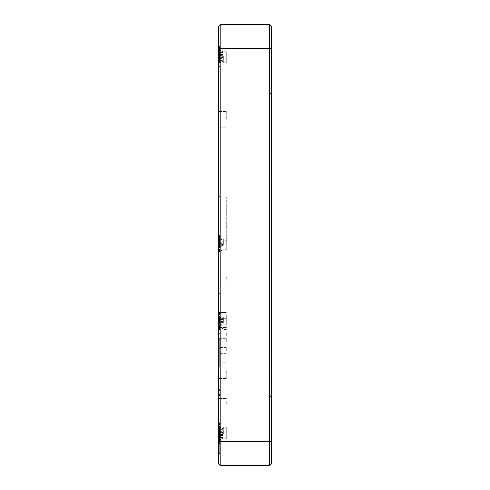 <?xml version="1.0" encoding="UTF-8"?>
<svg xmlns="http://www.w3.org/2000/svg" width="490" height="490" viewBox="0 0 490 490"><rect width="100%" height="100%" fill="white"/><g stroke="black" fill="none" stroke-linecap="round" stroke-linejoin="round"><path stroke-width="0.37" stroke-dasharray="2.45 1.84" d="M269.047 104.94L269.047 385.06L269.047 104.94L271.65 104.94L271.65 397.513L271.65 92.488L271.65 104.94L269.047 104.94M269.047 394.903L269.047 385.06L269.047 394.903L271.65 397.513L269.047 394.903M226.27 370.667L226.27 378.586L226.27 370.667M226.27 119.333L226.27 111.414L226.27 119.333M226.27 245L226.27 197.121L226.27 245M226.27 279.092L226.27 276.023L226.27 279.092M226.27 315.542L226.27 318.604L226.27 315.542M226.27 324.307L226.27 321.238L226.27 324.307M226.27 333.065L226.27 336.128L226.27 333.065M226.27 341.83L226.27 338.762L226.27 341.83M226.27 350.589L226.27 347.526L226.27 350.589M226.27 401.659L226.27 404.728L226.27 401.659M219.446 434.673L223.097 434.036L219.446 434.52L219.446 423.623L219.446 443.542L219.446 434.501L219.446 439.996L223.097 438.421L223.097 437.319L219.446 437.411M223.097 428.774L223.097 433.35L219.446 432.86L219.446 427.225L223.097 428.774L219.446 427.225M219.446 426.98L219.446 429.559L223.097 429.742L223.097 428.64L219.446 426.943L219.446 429.663L219.446 427.078L223.097 428.689L223.097 429.84L219.446 429.748L219.446 427.164L223.097 428.738M219.446 429.559L219.446 431.898L223.097 432.443L219.446 431.898M223.097 432.443L223.097 433.809L219.446 434.299L219.446 431.653M219.446 434.299L219.446 439.934L223.097 438.519L223.097 433.35M223.097 438.501L223.097 437.405L219.446 437.57L219.446 440.155L223.097 438.501L219.446 439.934M219.446 440.179L219.446 435.267L223.097 434.716M219.446 432.86L219.446 435.506M223.097 429.742L223.097 431.843L219.446 431.31M223.097 431.843L223.097 432.548M223.097 433.809L223.097 438.385M223.097 433.252L219.446 432.621M223.097 432.143L219.446 431.696M223.097 429.871L219.446 429.804M219.446 437.57L219.446 435.788L223.097 435.267L223.097 437.405L219.446 437.601M223.097 435.316L219.446 435.849M223.097 434.612L219.446 435.267M223.097 433.913L219.446 434.538M223.097 435.022L219.446 435.463M223.097 437.288L219.446 437.356M219.446 57.073L219.446 46.458L219.446 57.073M223.097 51.585L223.097 56.056L219.446 55.523L219.446 50.017L223.097 51.585L219.446 50.017M223.097 56.056L223.097 61.342L223.097 56.087L219.446 55.701L219.446 50.066L223.097 51.481L223.097 52.583L223.097 51.481L219.446 49.821L219.446 54.837L223.097 55.413L219.446 54.494L223.097 55.284L223.097 56.65L219.446 57.14L219.446 54.494L223.097 55.284L223.097 61.36L223.097 60.154L219.446 60.239L219.446 62.824L223.097 61.256M219.446 52.424L223.097 52.595L219.446 52.399L219.446 49.778L223.097 51.481L219.446 49.821L223.097 51.615L223.097 52.712L219.446 52.644L223.097 52.712L223.097 54.978L219.446 54.537L223.097 54.978L223.097 56.087L219.446 55.462L223.097 56.087L223.097 51.481L223.097 56.779L219.446 57.318L219.446 54.666M219.446 57.342L219.446 60.239M219.446 49.778L223.097 51.481L219.446 49.778L219.446 58.347L223.097 57.557L223.097 56.191L219.446 55.701L219.446 58.347L223.097 57.557L219.446 58.102L219.446 58.69L219.446 58.102L223.097 57.453L223.097 58.157L219.446 58.69L219.446 60.442L219.446 58.69L223.097 58.157L223.097 60.258L219.446 60.442L219.446 63.057L219.446 60.442L223.097 60.258L223.097 61.354L219.446 63.02L223.097 61.36L219.446 62.824M219.446 62.996L219.446 58.004L223.097 57.422M219.446 55.523L219.446 58.169M223.097 54.727L219.446 54.2M223.097 55.486L219.446 54.837M223.097 56.779L223.097 60.154M223.097 55.983L219.446 55.352M223.097 54.935L219.446 54.476L219.446 62.775L223.097 61.226L223.097 60.129L219.446 60.197L219.446 62.775L223.097 61.226L219.446 63.057M223.097 52.681L219.446 52.602M223.097 60.246L219.446 60.417M223.097 58.114L219.446 58.641M223.097 57.355L219.446 58.004M223.097 56.852L219.446 57.489M223.097 57.906L219.446 58.365M219.446 433.583L219.446 423.623L219.446 433.583M219.446 429.663L219.446 434.906L219.446 429.663L223.097 429.791L223.097 431.984L219.446 431.494L223.097 431.984L223.097 432.897L219.446 432.254L223.097 432.897L223.097 428.689L223.097 429.791L219.446 429.663M219.446 434.906L219.446 440.222L219.446 434.906L223.097 434.263L219.446 434.906L223.097 434.263L223.097 432.897L223.097 435.175L223.097 434.263L219.446 434.906M223.097 437.368L223.097 435.175L223.097 438.47L223.097 437.368L219.446 437.497L223.097 437.368M223.097 432.897L219.446 432.254L223.097 432.897M223.097 438.47L219.446 440.087L223.097 438.47M223.097 435.175L219.446 435.665L223.097 435.175M223.097 52.583L223.097 54.684L223.097 52.583L219.446 52.399L219.446 54.494M219.446 49.821L219.446 54.151L223.097 54.684L219.446 54.151L219.446 54.733L223.097 55.388L223.097 54.684L223.097 55.388M223.097 56.748L219.446 57.379L219.446 60.197L223.097 60.129L223.097 57.857L219.446 58.304L223.097 57.857L223.097 56.748L219.446 57.14L223.097 56.748M218.35 441.557L218.35 26.417L220.261 24.5L220.261 441.557L218.35 441.557L218.35 463.583L220.261 465.5L269.739 465.5L269.739 24.5L271.65 26.417L271.65 463.583M269.047 95.097L271.65 92.488L269.047 95.097M220.261 24.5L269.739 24.5M218.987 324.307L218.987 321.238L218.987 324.307M218.987 333.065L218.987 336.128L218.987 333.065M218.987 341.83L218.987 338.762L218.987 341.83M218.987 350.589L218.987 353.651L218.987 350.589M218.987 401.659L218.987 404.728L218.987 401.659M218.35 401.659L218.35 405.365L218.35 401.659M218.35 315.542L218.35 319.247L218.35 315.542M218.35 333.065L218.35 336.771L218.35 333.065M218.35 350.589L218.35 354.295L218.35 350.589M218.35 324.307L218.35 320.601L218.35 324.307M218.35 341.83L218.35 338.125L218.35 341.83M218.35 279.092L218.35 275.386L218.35 279.092M218.35 421.896L218.35 455.094L218.35 421.896M218.35 370.667L218.35 378.586L218.35 370.667M218.35 119.333L218.35 111.414L218.35 119.333M218.35 56.417L218.35 67.338L218.35 56.417M218.35 433.583L218.35 422.662L218.35 433.583M218.35 323.333L218.35 312.412L218.35 323.333M218.35 245L218.35 294.796L218.35 245M218.35 367.188L218.35 337.984L218.35 367.188M218.987 315.542L218.987 318.604L218.987 315.542M218.987 279.092L218.987 276.023L218.987 279.092M220.261 245L220.261 197.121L220.261 245M271.65 441.557L220.261 441.557L220.261 465.5M219.624 367.188L219.624 339.258L219.624 367.188M219.624 421.896L219.624 453.82L219.624 421.896M219.446 323.333L219.446 313.373L219.446 323.333M219.446 245.594L219.446 235.041L219.446 245.594M219.446 248.828L219.446 251.413L223.097 249.839L223.097 248.742L219.446 248.828L219.446 246.96L223.097 246.495L223.097 248.742M219.446 246.09L223.097 245.392L219.446 246.09L219.446 246.96M223.097 245.459L223.097 246.495M219.446 246.556L223.097 245.907L219.446 246.556L219.446 247.205L223.097 246.684L223.097 245.907M219.446 248.987L219.446 251.572L223.097 249.925L223.097 248.822L219.446 248.987L219.446 247.205M223.097 248.822L223.097 246.684M219.446 251.572L223.097 249.839M219.446 241.172L219.446 238.587L223.097 240.161L223.097 241.258L219.446 241.172L219.446 243.04L223.097 243.506L223.097 241.258M219.446 243.91L223.097 244.608L219.446 243.91L219.446 243.04M223.097 244.541L223.097 243.506M223.097 244.608L223.097 245.974M219.446 244.063L219.446 246.715M223.097 245.392L223.097 240.161M219.446 245.937L219.446 243.285L223.097 244.026M223.097 244.094L219.446 243.285M223.097 243.316L219.446 242.795L219.446 243.444M223.097 241.178L219.446 241.013L219.446 242.795M219.446 238.428L223.097 240.063L219.446 238.428L219.446 241.013M219.446 327.247L219.446 329.837L223.097 328.22L219.446 329.837L219.446 325.415L219.446 327.247L223.097 327.118L223.097 328.22L223.097 327.118L219.446 327.247M223.097 324.925L219.446 325.415L219.446 324.656L219.446 325.415L223.097 324.925L223.097 327.118L223.097 324.013L219.446 324.656L223.097 324.013L223.097 324.925M223.097 324.013L219.446 324.656L219.446 316.828L223.097 318.439L223.097 319.541L219.446 319.413L219.446 324.656L223.097 324.013L223.097 322.647L219.446 322.004L223.097 322.647L223.097 321.734L219.446 321.244L223.097 321.734L223.097 318.439L219.446 316.828L219.446 319.413L223.097 319.541L223.097 322.647L219.446 322.004L223.097 322.647L223.097 324.013M223.097 434.036L223.097 435.077L219.446 435.537M223.097 435.077L223.097 437.319M219.446 435.138L223.097 434.557L219.446 435.138L219.446 435.788M223.097 435.267L223.097 434.489M219.446 440.155L223.097 438.421M219.446 440.222L223.097 438.519L219.446 439.996M223.097 433.123L219.446 432.639L223.097 433.191L223.097 432.082L219.446 431.623L219.446 429.748M223.097 432.082L223.097 429.84M219.446 432.486L219.446 431.623M223.097 433.191L223.097 434.557M219.446 432.639L219.446 435.291M223.097 433.975L223.097 432.609L219.446 432.021L223.097 432.609M223.097 429.761L219.446 429.589L219.446 427.011L223.097 428.658L223.097 432.67M219.446 434.52L219.446 431.868M223.097 431.892L219.446 431.372L219.446 432.021M219.446 429.589L219.446 431.372M226.27 433.583L226.27 427.323L226.27 433.583M226.27 436.86L226.27 429.424L226.27 436.86C226.123 438.875 225.976 439.322 225.835 438.195L226.27 438.777L226.27 429.424L226.27 438.752L225.835 438.581L225.835 429.173L225.835 437.993L226.27 429.595M225.835 433.962L225.835 429.344M225.835 429.528L225.835 437.993L225.835 429.173L226.27 438.752L225.835 435.083L225.835 429.442L226.27 432.462M225.835 435.083L225.835 438.195M223.71 433.583L223.71 427.323L223.71 433.583M223.71 56.417L223.71 62.677L223.71 56.417M226.27 56.417L226.27 62.677L226.27 56.417M226.27 52.406L225.835 56.693L225.835 52.007L225.835 61.036L226.27 61.617L226.27 52.265L226.27 61.617L226.27 52.265L226.27 61.617L226.27 52.265L226.27 61.617L225.835 57.924L225.835 61.036C225.976 62.163 226.123 61.716 226.27 59.7C226.123 61.716 225.976 62.163 225.835 61.036L226.257 61.624L225.835 57.924L225.835 61.415L225.835 52.185M225.835 56.693L225.835 52.007L225.835 60.827L225.835 52.283L226.27 55.303L225.835 52.283L226.27 52.265M226.27 61.593L225.835 58.059L225.951 61.63L226.27 52.436L225.835 56.803L225.835 52.283L226.27 55.413M225.835 61.103C225.976 62.157 226.123 61.654 226.27 59.584M225.835 58.059L225.859 52.265M226.27 429.503L226.27 438.697L226.27 429.424L225.835 435.53L225.835 429.424L225.835 438.274C225.976 439.316 226.123 438.801 226.27 436.719M225.835 435.249L225.835 438.274M225.835 433.583L225.835 429.363M225.835 429.638L225.835 438.403L226.27 438.697L225.835 429.424L226.27 432.596M225.835 433.828L226.27 429.559M226.27 432.841L225.835 429.393M225.927 438.789L225.835 438.403C225.976 439.297 226.123 438.648 226.27 436.468M225.835 435.543L225.835 438.403M223.71 323.333L223.71 317.073L223.71 323.333M226.27 323.333L226.27 317.073L226.27 323.333M225.927 328.539L225.835 319.388L225.835 328.153L226.239 328.539M226.27 328.447L226.27 319.174L226.27 328.447L225.835 325.293M226.27 319.174L225.835 319.174L226.27 322.591M225.835 328.153C225.976 329.047 226.123 328.398 226.27 326.218M225.835 323.333L226.27 319.253M225.957 61.63L226.264 61.624M223.71 245L223.71 238.746L223.71 245M225.945 250.212L225.835 240.951L225.835 249.698L226.227 250.237L226.27 240.847L226.257 250.206M225.835 240.853L226.27 244.02M225.835 246.672L226.27 250.17M225.835 249.698C225.976 250.739 226.123 250.219 226.27 248.142M225.835 245.245L226.27 240.982M269.047 385.06L271.65 385.06L269.047 385.06M218.35 48.443L271.65 48.443M223.097 428.64L219.446 426.943M226.27 321.238L218.987 321.238L218.35 320.601L218.987 321.238L226.27 321.238M226.27 327.369L218.987 327.369L218.35 328.006L218.987 327.369L226.27 327.369M226.27 330.003L218.987 330.003L218.35 329.366L218.987 330.003L226.27 330.003M226.27 336.128L218.987 336.128L218.35 336.771L218.987 336.128L226.27 336.128M226.27 338.762L218.987 338.762L218.35 338.125L218.987 338.762L226.27 338.762M226.27 344.893L218.987 344.893L218.35 345.53L218.987 344.893L226.27 344.893M226.27 347.526L218.987 347.526L226.27 347.526M226.27 353.651L218.987 353.651L226.27 353.651M226.27 398.597L218.987 398.597L218.35 397.96L218.987 398.597L226.27 398.597M226.27 404.728L218.987 404.728L218.35 405.365L218.987 404.728L226.27 404.728M218.987 312.479L218.35 311.842L218.987 312.479L226.27 312.479L218.987 312.479L226.27 312.479L218.987 312.479L218.35 311.842L218.987 312.479M218.987 318.604L218.35 319.247L218.987 318.604L226.27 318.604L218.987 318.604L226.27 318.604L218.987 318.604L218.35 319.247L218.987 318.604M218.987 347.526L218.35 346.889L218.987 347.526M218.987 353.651L218.35 354.295L218.987 353.651M218.987 321.238L218.35 320.601L218.987 321.238M218.987 327.369L218.35 328.006L218.987 327.369M218.987 330.003L218.35 329.366L218.987 330.003M218.987 336.128L218.35 336.771L218.987 336.128M218.987 338.762L218.35 338.125L218.987 338.762M218.987 344.893L218.35 345.53L218.987 344.893M226.27 276.023L218.987 276.023L218.35 275.386M226.27 282.154L218.987 282.154L218.35 282.791M218.35 294.796L220.261 292.879L226.27 292.879M218.35 195.204L220.261 197.121L226.27 197.121M218.35 393.519L219.624 394.799M218.35 340.856L219.624 339.576M219.624 339.258L218.35 337.984M219.624 395.118L218.35 396.392M218.35 452.221L219.624 453.501M218.35 391.577L219.624 390.297M219.624 389.979L218.35 388.699M219.624 453.82L218.35 455.094M226.27 362.753L218.35 362.753L226.27 362.753M226.27 378.586L218.35 378.586L226.27 378.586M226.27 111.414L218.35 111.414L226.27 111.414M226.27 127.247L218.35 127.247L226.27 127.247M219.446 46.458L218.35 45.503M219.446 66.377L218.35 67.338M219.446 423.623L218.35 422.662M219.446 443.542L218.35 444.497M219.446 313.373L218.35 312.412M219.446 333.292L218.35 334.247M219.446 235.041L218.35 234.085M219.446 254.959L218.35 255.915M223.097 328.269L219.446 329.972M223.097 318.39L219.446 316.693M225.835 429.173L223.71 427.323L226.27 427.323L223.71 427.323L225.835 429.173L223.71 427.323L226.27 427.323M225.835 437.993L223.71 439.836L226.27 439.836L223.71 439.836L225.835 437.993L223.71 439.836L226.27 439.836M226.27 50.164L223.71 50.164L225.835 52.007L223.71 50.164L226.27 50.164L223.71 50.164L225.835 52.007M226.27 62.677L223.71 62.677L225.835 60.827L223.71 62.677L226.27 62.677L223.71 62.677L225.835 60.827M225.835 429.424L226.27 429.424M226.27 317.073L223.71 317.073L225.835 318.923M226.27 329.586L223.71 329.586L225.835 327.743M226.27 238.746L223.71 238.746L225.835 240.59M226.27 251.254L223.71 251.254L225.835 249.41M225.847 240.847L226.27 240.847"/><path stroke-width="0.73" d="M271.65 441.557L271.65 26.417L269.739 24.5L269.739 465.5L271.65 463.583L271.65 441.557L220.261 441.557L220.261 24.5L269.739 24.5M220.261 24.5L218.35 26.417L218.35 463.583L220.261 465.5L269.739 465.5L271.65 463.583M220.261 465.5L220.261 441.557L218.35 441.557M271.65 48.443L218.35 48.443"/></g></svg>
